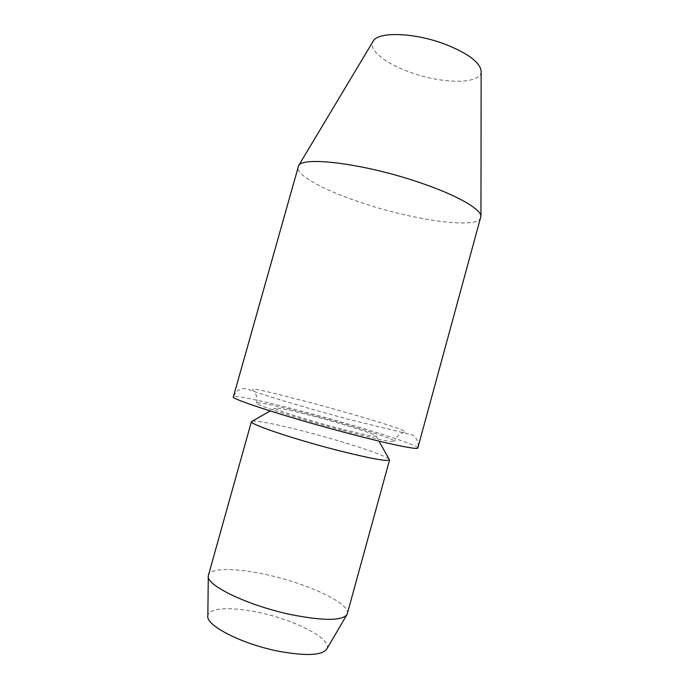 <?xml version="1.0" encoding="UTF-8"?>
<svg xmlns="http://www.w3.org/2000/svg" width="689" height="689" viewBox="0 0 689 689"><rect width="100%" height="100%" fill="white"/><g stroke="black" fill="none" stroke-linecap="round" stroke-linejoin="round"><path stroke-width="0.52" stroke-dasharray="3.44 2.58" d="M480.853 217.595C477.959 229.316 415.725 220.669 364.317 203.634C326.164 191.361 295.478 175.29 297.993 166.884M481.137 71.682C480.844 84.721 441.348 84.041 409.266 71.94C385.392 63.397 368.374 49.961 372.904 41.659M417.81 447.996C418.903 445.094 358.96 426.267 306.26 412.358C267.254 401.98 233.838 394.642 233.364 396.847C235.595 392.075 238.54 389.363 242.209 388.717C244.612 388.088 247.782 389.259 258.048 392.816C275.522 398.759 314.494 410.248 349.581 419.592L410.911 434.552C412.9 434.535 419.463 439.194 417.81 447.996M342.846 430.479C375.462 438.919 392.739 442.545 394.668 441.373C395.753 439.315 350.865 425.165 310.808 414.614C281.37 406.786 256.868 401.454 256.618 403.091C254.034 404.538 299.284 419.084 342.846 430.479M388.984 458.977C383.997 454.645 342.803 441.33 306.019 431.822C277.417 424.441 259.546 420.876 252.415 421.1M338.032 428.093C361.2 434.104 373.92 436.817 376.168 436.215C378.364 435.086 344.888 424.458 314.58 416.483C289.914 410.024 276.763 407.259 275.118 408.198C274.549 409.611 307.182 420.014 338.032 428.093M347.351 613.701C350.692 603.443 307.148 583.333 266.324 574.626C236.396 567.917 210.326 567.615 208.414 575.169M326.87 648.883C332.313 638.884 294.47 619.635 258.151 612.323C231.401 606.57 208.388 607.655 207.845 615.871M256.618 403.091C257.548 398.914 256.825 395.219 254.439 392.015L252.493 389.38C255.042 388.656 266.919 391.679 275.686 393.703L311.566 402.901C352.157 413.9 401.687 428.248 405.261 431.745L402.152 433.036C398.492 434.57 395.994 437.351 394.668 441.373M376.168 436.215L378.924 441.106M346.739 614.958L347.135 614.295M208.285 576.564L208.293 575.789M275.118 408.198L270.243 410.963"/><path stroke-width="1.03" d="M418.611 182.215C455.885 194.642 480.75 208.827 480.956 216.217L417.81 447.996C418.085 450.063 390.086 444.379 349.142 433.596C290.198 418.197 229.618 398.664 233.364 396.847L298.613 165.644C302.79 156.058 364.266 163.637 418.611 182.215M372.904 41.659L373.352 40.901C378.545 31.349 415.019 32.616 445.516 44.389C467.831 53.32 479.708 62.122 481.137 70.795L481.137 71.682M252.415 421.1L251.425 421.668C249.375 424.105 294.177 439.255 337.369 450.279C369.597 458.392 386.985 461.621 389.543 459.968L388.984 458.977M251.433 421.582L208.293 575.789C205.365 585.039 248.453 605.915 291.869 614.786C324.166 621.013 342.588 620.841 347.135 614.295L389.578 459.899M208.285 576.564L207.845 615.871C205.425 625.302 241.891 644.146 278.787 651.269C306.347 656.238 322.374 655.446 326.87 648.883L346.739 614.958M481.137 70.795L480.956 216.217M378.924 441.106L389.543 459.968M270.243 410.963L251.425 421.668M373.352 40.901L298.613 165.644"/></g></svg>
